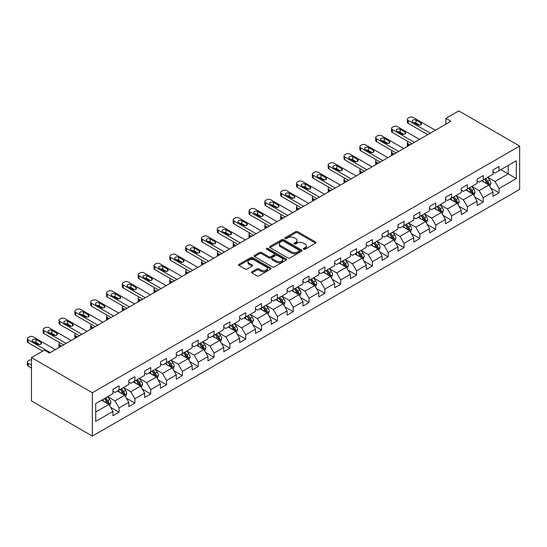 <?xml version="1.0" encoding="UTF-8"?>
<svg xmlns="http://www.w3.org/2000/svg" width="547" height="547" viewBox="0 0 547 547"><rect width="100%" height="100%" fill="white"/><g stroke="black" fill="none" stroke-linecap="round" stroke-linejoin="round"><path stroke-width="0.82" d="M303.599 249.254A0.985 0.568 0 0 0 304.994 249.254L315.578 243.148A1.409 0.814 0 0 0 315.988 242.574A1.409 0.814 0 0 0 315.578 241.993L297.643 231.641A1.409 0.814 0 0 0 295.653 231.641L285.062 237.754A0.985 0.568 0 0 0 284.775 238.157A0.985 0.568 0 0 0 285.062 238.56A0.985 0.568 0 0 0 286.457 238.56L287.831 237.767A4.506 2.605 0 0 1 294.204 237.767L295.701 238.629A4.506 2.605 0 0 1 297.021 240.475A4.506 2.605 0 0 1 295.701 242.314L294.334 243.1A0.985 0.568 0 0 0 294.04 243.504A0.985 0.568 0 0 0 294.334 243.907A0.985 0.568 0 0 0 295.729 243.907L297.096 243.114A4.506 2.605 0 0 1 303.469 243.114L304.966 243.983A4.506 2.605 0 0 1 306.286 245.822A4.506 2.605 0 0 1 304.966 247.661L303.599 248.454A0.985 0.568 0 0 0 303.305 248.858A0.985 0.568 0 0 0 303.599 249.254L303.599 248.454M251.914 271.791A1.409 0.814 0 0 0 251.504 272.365A1.409 0.814 0 0 0 251.914 272.939L256.946 275.845A1.409 0.814 0 0 0 258.936 275.845L270.697 269.056A1.409 0.814 0 0 0 271.107 268.481A1.409 0.814 0 0 0 270.697 267.907L252.762 257.555A1.409 0.814 0 0 0 250.772 257.555L239.012 264.345A1.409 0.814 0 0 0 238.601 264.919A1.409 0.814 0 0 0 239.012 265.493L245.09 269.001A1.409 0.814 0 0 0 247.087 269.001L252.112 266.095A1.409 0.814 0 0 0 252.529 265.521A1.409 0.814 0 0 0 252.112 264.946L249.104 263.203A3.767 2.174 0 0 1 247.996 261.664A3.767 2.174 0 0 1 250.321 259.654A3.767 2.174 0 0 1 254.43 260.126L266.239 266.943A3.767 2.174 0 0 1 267.339 268.481A3.767 2.174 0 0 1 265.015 270.492A3.767 2.174 0 0 1 260.905 270.02L258.936 268.885A1.409 0.814 0 0 0 256.946 268.885L251.914 271.791L251.914 272.939L256.946 270.054L256.946 268.885M519.65 146.049L458.755 110.891L445.867 118.337L450.94 121.263L49.421 353.075L44.348 350.148L31.459 357.588L92.354 392.746L519.65 146.049L519.65 189.412L92.354 436.109L92.354 392.746M287.927 257.958A1.409 0.814 0 0 0 289.924 257.958L301.677 251.169A1.409 0.814 0 0 0 302.088 250.594A1.409 0.814 0 0 0 301.677 250.02L283.743 239.668A1.409 0.814 0 0 0 281.753 239.668L269.999 246.451A1.409 0.814 0 0 0 269.582 247.025A1.409 0.814 0 0 0 269.999 247.606L287.927 257.958M266.957 249.473A0.985 0.568 0 0 1 267.955 249.61L267.955 248.441L286.184 258.963A1.409 0.814 0 0 1 286.601 259.538A1.409 0.814 0 0 1 286.184 260.112L274.43 266.902A1.409 0.814 0 0 1 272.44 266.902L254.505 256.55L254.505 255.394A1.409 0.814 0 0 0 254.095 255.975A1.409 0.814 0 0 0 254.505 256.55M254.505 255.394L259.538 252.495A1.409 0.814 0 0 1 261.528 252.495L268.803 256.693A1.409 0.814 0 0 0 270.792 256.693L274.129 254.765A1.409 0.814 0 0 0 274.546 254.191A1.409 0.814 0 0 0 274.129 253.617L266.56 249.241A0.985 0.568 0 0 1 266.273 248.837A0.985 0.568 0 0 1 266.881 248.317A0.985 0.568 0 0 1 267.955 248.441M110.576 407.31L119.048 412.199L119.048 407.925L128.791 402.298L128.791 406.578L134.883 403.057L134.883 398.784L144.627 393.156L144.627 397.437L150.719 393.915L150.719 389.642L160.462 384.015L160.462 388.295L166.548 384.78L166.548 380.5L176.291 374.873L176.291 379.153L182.383 375.639L182.383 371.358L192.127 365.731L192.127 370.011L198.212 366.497L198.212 362.217L207.956 356.589L207.956 360.87L214.048 357.355L214.048 353.075L223.791 347.448L223.791 351.728L229.884 348.213L229.884 343.933L239.627 338.306L239.627 342.586L245.712 339.072L245.712 334.791L255.456 329.171L255.456 333.444L261.548 329.93L261.548 325.65L271.291 320.029L271.291 324.303L277.384 320.788L277.384 316.508L287.127 310.887L287.127 315.161L293.213 311.646L293.213 307.366L302.956 301.746L302.956 306.019L309.048 302.505L309.048 298.231L318.792 292.604L318.792 296.877L324.884 293.363L324.884 289.089L334.627 283.462L334.627 287.743L340.713 284.221L340.713 279.948L350.456 274.32L350.456 278.601L356.548 275.079L356.548 270.806L366.292 265.179L366.292 269.459L372.384 265.938L372.384 261.664L382.127 256.037L382.127 260.317L388.213 256.803L388.213 252.523L397.956 246.895L397.956 251.176L404.048 247.661L404.048 243.381L413.792 237.754L413.792 242.034L419.877 238.519L419.877 234.239L429.621 228.612L429.621 232.892L435.713 229.378L435.713 225.097L445.456 219.47L445.456 223.75L451.548 220.236L451.548 215.956L461.292 210.335L461.292 214.609L467.377 211.094L467.377 206.814L477.121 201.193L477.121 205.467L483.213 201.952L483.213 197.672L492.956 192.052L492.956 196.325L499.049 192.811L499.049 188.53L516.3 178.575L516.3 160.756L508.184 165.447L508.184 173.884L516.3 178.575M119.048 412.199L112.962 415.72L112.962 411.44L95.704 421.402L95.704 403.583L112.962 393.628L112.962 389.348L119.048 385.833L119.048 390.107L128.791 384.486L128.791 380.206L134.883 376.692L134.883 380.965L144.627 375.345L144.627 371.064L150.719 367.55L150.719 371.823L160.462 366.203L160.462 361.923L166.548 358.408L166.548 362.688L176.291 357.061L176.291 352.781L182.383 349.266L182.383 353.547L192.127 347.919L192.127 343.639L198.212 340.125L198.212 344.405L207.956 338.778L207.956 334.497L214.048 330.983L214.048 335.263L223.791 329.636L223.791 325.356L229.884 321.841L229.884 326.121L239.627 320.494L239.627 316.221L245.712 312.699L245.712 316.98L255.456 311.352L255.456 307.079L261.548 303.558L261.548 307.838L271.291 302.211L271.291 297.937L277.384 294.416L277.384 298.696L287.127 293.069L287.127 288.795L293.213 285.281L293.213 289.554L302.956 283.927L302.956 279.654L309.048 276.139L309.048 280.413L318.792 274.792L318.792 270.512L324.884 266.998L324.884 271.271L334.627 265.651L334.627 261.37L340.713 257.856L340.713 262.129L350.456 256.509L350.456 252.229L356.548 248.714L356.548 252.987L366.292 247.367L366.292 243.087L372.384 239.572L372.384 243.853L382.127 238.225L382.127 233.945L388.213 230.431L388.213 234.711L397.956 229.084L397.956 224.803L404.048 221.289L404.048 225.569L413.792 219.942L413.792 215.662L419.877 212.147L419.877 216.427L429.621 210.8L429.621 206.52L435.713 203.005L435.713 207.286L445.456 201.658L445.456 197.378L451.548 193.864L451.548 198.144L461.292 192.517L461.292 188.243L467.377 184.722L467.377 189.002L477.121 183.375L477.121 179.101L483.213 175.58L483.213 179.86L492.956 174.233L492.956 169.96L499.049 166.445L499.049 170.719L516.3 160.756M117.427 391.043L124.73 395.269L114.986 400.889L107.684 396.671M112.962 391.283L114.986 392.452L119.048 390.107M114.986 400.889L119.048 407.925M124.73 395.269L128.791 402.298M133.256 381.909L140.565 386.127L130.822 391.748L123.513 387.529M128.791 382.141L130.822 383.31L134.883 380.965M130.822 391.748L134.883 398.784M140.565 386.127L144.627 393.156M149.092 372.767L156.401 376.986L146.658 382.606L139.348 378.387M144.627 372.999L146.658 374.169L150.719 371.823M146.658 382.606L150.719 389.642M156.401 376.986L160.462 384.015M164.927 363.625L172.23 367.844L162.486 373.464L155.184 369.246M160.462 363.858L162.486 365.027L166.548 362.688M162.486 373.464L166.548 380.5M172.23 367.844L176.291 374.873M180.756 354.483L188.065 358.702L178.322 364.329L171.013 360.111M176.291 354.716L178.322 355.885L182.383 353.547M178.322 364.329L182.383 371.358M188.065 358.702L192.127 365.731M196.592 345.342L203.901 349.56L194.158 355.188L186.848 350.969M192.127 345.574L194.158 346.75L198.212 344.405M194.158 355.188L198.212 362.217M203.901 349.56L207.956 356.589M212.427 336.2L219.73 340.419L209.986 346.046L202.684 341.827M207.956 336.432L209.986 337.608L214.048 335.263M209.986 346.046L214.048 353.075M219.73 340.419L223.791 347.448M228.256 327.058L235.566 331.277L225.822 336.904L218.513 332.685M223.791 327.291L225.822 328.467L229.884 326.121M225.822 336.904L229.884 343.933M235.566 331.277L239.627 338.306M244.092 317.916L251.401 322.135L241.658 327.762L234.348 323.544M239.627 318.149L241.658 319.325L245.712 316.98M241.658 327.762L245.712 334.791M251.401 322.135L255.456 329.171M259.921 308.775L267.23 312.993L257.487 318.621L250.177 314.402M255.456 309.007L257.487 310.183L261.548 307.838M257.487 318.621L261.548 325.65M267.23 312.993L271.291 320.029M275.756 299.633L283.066 303.852L273.322 309.479L266.013 305.26M271.291 299.872L273.322 301.041L277.384 298.696M273.322 309.479L277.384 316.508M283.066 303.852L287.127 310.887M291.592 290.491L298.901 294.71L289.158 300.337L281.849 296.118M287.127 290.731L289.158 291.9L293.213 289.554M289.158 300.337L293.213 307.366M298.901 294.71L302.956 301.746M307.421 281.349L314.73 285.568L304.987 291.195L297.677 286.977M302.956 281.589L304.987 282.758L309.048 280.413M304.987 291.195L309.048 298.231M314.73 285.568L318.792 292.604M323.256 272.208L330.566 276.433L320.822 282.054L313.513 277.835M318.792 272.447L320.822 273.616L324.884 271.271M320.822 282.054L324.884 289.089M330.566 276.433L334.627 283.462M339.092 263.073L346.395 267.292L336.651 272.912L329.349 268.693M334.627 263.305L336.651 264.474L340.713 262.129M336.651 272.912L340.713 279.948M346.395 267.292L350.456 274.32M354.921 253.931L362.23 258.15L352.487 263.77L345.178 259.551M350.456 254.164L352.487 255.333L356.548 252.987M352.487 263.77L356.548 270.806M362.23 258.15L366.292 265.179M370.757 244.789L378.066 249.008L368.322 254.628L361.013 250.41M366.292 245.022L368.322 246.191L372.384 243.853M368.322 254.628L372.384 261.664M378.066 249.008L382.127 256.037M386.592 235.648L393.895 239.866L384.151 245.494L376.849 241.268M382.127 235.88L384.151 237.049L388.213 234.711M384.151 245.494L388.213 252.523M393.895 239.866L397.956 246.895M402.421 226.506L409.73 230.725L399.987 236.352L392.678 232.133M397.956 226.738L399.987 227.914L404.048 225.569M399.987 236.352L404.048 243.381M409.73 230.725L413.792 237.754M418.257 217.364L425.566 221.583L415.823 227.21L408.513 222.991M413.792 217.597L415.823 218.773L419.877 216.427M415.823 227.21L419.877 234.239M425.566 221.583L429.621 228.612M434.092 208.222L441.395 212.441L431.651 218.068L424.349 213.85M429.621 208.455L431.651 209.631L435.713 207.286M431.651 218.068L435.713 225.097M441.395 212.441L445.456 219.47M449.921 199.081L457.23 203.299L447.487 208.927L440.178 204.708M445.456 199.313L447.487 200.489L451.548 198.144M447.487 208.927L451.548 215.956M457.23 203.299L461.292 210.335M465.757 189.939L473.066 194.158L463.323 199.785L456.013 195.566M461.292 190.171L463.323 191.347L467.377 189.002M463.323 199.785L467.377 206.814M473.066 194.158L477.121 201.193M481.592 180.797L488.895 185.016L479.151 190.643L471.849 186.424M477.121 181.03L479.151 182.206L483.213 179.86M479.151 190.643L483.213 197.672M488.895 185.016L492.956 192.052M500.874 169.666L508.184 173.884L494.987 181.501L487.678 177.283M492.956 171.895L494.987 173.064L499.049 170.719M494.987 181.501L499.049 188.53M31.459 357.588L31.459 400.951L92.354 436.109M445.867 118.337L445.867 124.196M95.704 412.028L108.901 404.404L101.592 400.185M108.901 404.404L112.962 411.44M490.57 187.915L499.049 192.811M474.741 197.057L483.213 201.952M458.906 206.198L467.377 211.094M443.07 215.34L451.548 220.236M427.241 224.482L435.713 229.378M411.406 233.624L419.877 238.519M395.57 242.765L404.048 247.661M379.741 251.907L388.213 256.803M363.905 261.049L372.384 265.938M348.07 270.191L356.548 275.079M332.241 279.332L340.713 284.221M316.405 288.474L324.884 293.363M300.577 297.616L309.048 302.505M284.741 306.758L293.213 311.646M268.905 315.892L277.384 320.788M253.076 325.034L261.548 329.93M237.241 334.176L245.712 339.072M221.405 343.318L229.884 348.213M205.576 352.459L214.048 357.355M189.741 361.601L198.212 366.497M173.905 370.743L182.383 375.639M158.076 379.885L166.548 384.78M142.241 389.026L150.719 393.915M126.405 398.168L134.883 403.057M303.988 249.398L304.966 248.83A4.506 2.605 0 0 0 306.286 246.991L306.286 245.822M297.021 240.475L297.021 241.644A4.506 2.605 0 0 1 295.701 243.483L294.724 244.044M315.557 243.155L297.643 232.817A1.409 0.814 0 0 0 295.653 232.817L285.459 238.697M301.677 250.02L301.677 251.169L283.743 240.837A1.409 0.814 0 0 0 281.753 240.837L270.013 247.613L269.999 246.451M299.188 250.998A0.985 0.568 0 0 0 299.476 250.594A0.985 0.568 0 0 0 299.188 250.191L283.449 241.104A0.985 0.568 0 0 0 282.054 241.104L280.604 241.938A4.506 2.605 0 0 0 279.285 243.777A4.506 2.605 0 0 0 280.604 245.617L291.366 251.832A4.506 2.605 0 0 0 297.746 251.832L299.188 250.998L299.188 252.167A0.985 0.568 0 0 0 299.476 251.764L299.476 250.594M279.285 243.777L279.285 244.953A4.506 2.605 0 0 0 280.604 246.793L280.604 245.617M299.188 252.167L297.746 253.001A4.506 2.605 0 0 1 291.366 253.001L280.604 246.793M254.526 256.557L259.538 253.664L259.538 252.495M274.546 254.191L274.546 255.36A1.409 0.814 0 0 1 274.129 255.934L270.792 257.863A1.409 0.814 0 0 1 268.803 257.863L261.528 253.664A1.409 0.814 0 0 0 259.538 253.664M267.955 249.61L286.17 260.126M276.351 261.049A3.767 2.174 0 0 0 280.454 261.521A3.767 2.174 0 0 0 282.785 259.51A3.767 2.174 0 0 0 281.678 257.972L277.52 255.572A1.409 0.814 0 0 0 275.524 255.572L272.187 257.493A1.409 0.814 0 0 0 271.777 258.075A1.409 0.814 0 0 0 272.187 258.649L276.351 261.049L276.351 262.218A3.767 2.174 0 0 0 280.454 262.69A3.767 2.174 0 0 0 282.785 260.68L282.785 259.51M271.777 258.075L271.777 259.244A1.409 0.814 0 0 0 272.187 259.818L272.187 258.649M276.351 262.218L272.187 259.818M267.339 268.481L267.339 269.657A3.767 2.174 0 0 1 265.015 271.668A3.767 2.174 0 0 1 260.905 271.196L258.936 270.054A1.409 0.814 0 0 0 256.946 270.054M247.996 261.664L247.996 262.84A3.767 2.174 0 0 0 249.104 264.379L249.104 263.203M252.099 266.109L249.104 264.379M270.676 269.069L252.762 258.724A1.409 0.814 0 0 0 250.772 258.724L239.032 265.5M489.702 186.404L490.905 183.368A3.802 2.195 -120 0 0 489.695 180.127L487.596 177.331M483.945 182.158L482.522 180.257M409.983 144.907L408.185 143.868L408.185 145.946M407.59 146.288A2.872 1.655 180 0 1 407.344 145.625L407.344 142.699A2.872 1.655 0 0 0 408.185 143.868M488.307 184.681L488.854 183.525A3.802 2.195 -120 0 0 487.767 181.242L485.668 178.445M484.717 178.992L487.042 182.096A1.935 1.121 60 0 1 487.391 182.684L488.854 183.525M484.451 179.149L486.543 181.946A3.802 2.195 60 0 1 487.637 184.23M408.089 141.584A2.872 1.655 0 0 0 407.344 142.699M430.284 133.188L408.185 120.429A2.872 1.655 -0 0 1 407.344 119.26A2.872 1.655 -0 0 1 408.185 118.09L409.204 117.502A2.872 1.655 -0 0 1 413.265 117.502L435.357 130.261M407.344 119.26L407.344 122.186A2.872 1.655 180 0 0 408.185 123.362L427.747 134.651M412.753 122.015A2.297 1.326 180 0 1 412.082 121.078A2.297 1.326 180 0 1 413.498 119.848A2.297 1.326 180 0 1 416 120.135L420.875 122.952A2.297 1.326 180 0 1 421.546 123.889A2.297 1.326 180 0 1 420.13 125.113A2.297 1.326 180 0 1 417.628 124.825L412.753 122.015M413.949 122.706A2.297 1.326 180 0 1 416 123.068L419.679 125.188M473.866 195.546L475.069 192.503A3.802 2.195 -120 0 0 473.859 189.269L471.767 186.472M468.116 191.3L466.687 189.399M394.148 154.049L392.356 153.01L392.356 155.088M391.755 155.43A2.872 1.655 180 0 1 391.515 154.767L391.515 151.84A2.872 1.655 0 0 0 392.356 153.01M472.478 193.816L473.018 192.667A3.802 2.195 -120 0 0 471.931 190.383L469.839 187.587M468.882 188.134L471.206 191.238A1.935 1.121 60 0 1 471.562 191.826L473.018 192.667M468.615 188.284L470.714 191.081A3.802 2.195 60 0 1 471.801 193.371M392.254 150.726A2.872 1.655 0 0 0 391.515 151.84M458.03 204.687L459.241 201.645A3.802 2.195 -120 0 0 458.024 198.411L455.931 195.614M452.28 200.441L450.858 198.54M378.319 163.191L376.521 162.151L376.521 164.23M375.919 164.572A2.872 1.655 180 0 1 375.68 163.909L375.68 160.982A2.872 1.655 0 0 0 376.521 162.151M456.642 202.958L457.189 201.809A3.802 2.195 -120 0 0 456.095 199.525L454.003 196.729M453.053 197.276L455.371 200.38A1.935 1.121 60 0 1 455.726 200.968L457.189 201.809M452.786 197.426L454.878 200.223A3.802 2.195 60 0 1 455.966 202.513M376.425 159.868A2.872 1.655 0 0 0 375.68 160.982M414.448 142.329L392.356 129.571A2.872 1.655 -0 0 1 391.515 128.401A2.872 1.655 -0 0 1 392.356 127.225L393.368 126.644A2.872 1.655 -0 0 1 397.43 126.644L419.522 139.396M391.515 128.401L391.515 131.328A2.872 1.655 180 0 0 392.356 132.504L411.912 143.793M396.924 131.157A2.297 1.326 180 0 1 396.247 130.22A2.297 1.326 180 0 1 397.669 128.989A2.297 1.326 180 0 1 400.172 129.277L405.04 132.094A2.297 1.326 180 0 1 405.717 133.03A2.297 1.326 180 0 1 404.295 134.254A2.297 1.326 180 0 1 401.792 133.967L396.924 131.157M398.12 131.848A2.297 1.326 180 0 1 400.172 132.21L403.85 134.33M398.619 151.471L376.521 138.712A2.872 1.655 -0 0 1 375.68 137.543A2.872 1.655 -0 0 1 376.521 136.367L377.539 135.786A2.872 1.655 -0 0 1 381.594 135.786L403.693 148.538M375.68 137.543L375.68 140.47A2.872 1.655 180 0 0 376.521 141.646L396.083 152.934M381.088 140.299A2.297 1.326 180 0 1 380.418 139.355A2.297 1.326 180 0 1 381.833 138.131A2.297 1.326 180 0 1 384.336 138.418L389.211 141.235A2.297 1.326 180 0 1 389.881 142.172A2.297 1.326 180 0 1 388.466 143.396A2.297 1.326 180 0 1 385.963 143.109L381.088 140.299M382.285 140.982A2.297 1.326 180 0 1 384.336 141.352L388.014 143.471M442.202 213.829L443.405 210.786A3.802 2.195 -120 0 0 442.195 207.552L440.096 204.756M436.444 209.583L435.022 207.682M362.483 172.332L360.692 171.293L360.692 173.365M360.09 173.714A2.872 1.655 180 0 1 359.851 173.05L359.851 170.124A2.872 1.655 0 0 0 360.692 171.293M440.807 212.099L441.354 210.951A3.802 2.195 -120 0 0 440.267 208.66L438.168 205.863M437.217 206.417L439.542 209.522A1.935 1.121 60 0 1 439.891 210.11L441.354 210.951M436.95 206.568L439.05 209.364A3.802 2.195 60 0 1 440.137 211.655M360.589 169.009A2.872 1.655 0 0 0 359.851 170.124M426.366 222.971L427.576 219.928A3.802 2.195 -120 0 0 426.359 216.694L424.267 213.898M420.616 218.725L419.187 216.824M346.654 181.474L344.856 180.435L344.856 182.507M344.254 182.855A2.872 1.655 180 0 1 344.015 182.192L344.015 179.266A2.872 1.655 0 0 0 344.856 180.435M424.978 221.241L425.518 220.092A3.802 2.195 -120 0 0 424.431 217.802L422.339 215.005M421.381 215.559L423.706 218.663A1.935 1.121 60 0 1 424.062 219.251L425.518 220.092M421.122 215.709L423.214 218.506A3.802 2.195 60 0 1 424.301 220.797M344.754 178.151A2.872 1.655 0 0 0 344.015 179.266M410.53 232.113L411.741 229.07A3.802 2.195 -120 0 0 410.523 225.829L408.431 223.032M404.78 227.867L403.358 225.966M330.819 190.616L329.02 189.577L329.02 191.648M328.419 191.997A2.872 1.655 180 0 1 328.179 191.334L328.179 188.407A2.872 1.655 0 0 0 329.02 189.577M409.142 230.383L409.689 229.234A3.802 2.195 -120 0 0 408.595 226.943L406.503 224.147M405.553 224.701L407.877 227.805A1.935 1.121 60 0 1 408.226 228.393L409.689 229.234M405.286 224.851L407.378 227.648A3.802 2.195 60 0 1 408.465 229.938M328.925 187.293A2.872 1.655 0 0 0 328.179 188.407M382.784 160.613L360.692 147.854A2.872 1.655 -0 0 1 359.851 146.685A2.872 1.655 -0 0 1 360.692 145.509L361.704 144.928A2.872 1.655 -0 0 1 365.765 144.928L387.857 157.68M359.851 146.685L359.851 149.611A2.872 1.655 180 0 0 360.692 150.787L380.247 162.076M365.252 149.434A2.297 1.326 180 0 1 364.582 148.497A2.297 1.326 180 0 1 365.998 147.273A2.297 1.326 180 0 1 368.5 147.56L373.375 150.377A2.297 1.326 180 0 1 374.045 151.314A2.297 1.326 180 0 1 372.63 152.538A2.297 1.326 180 0 1 370.128 152.251L365.252 149.434M366.449 150.124A2.297 1.326 180 0 1 368.5 150.493L372.179 152.613M366.948 169.755L344.856 156.996A2.872 1.655 -0 0 1 344.015 155.827A2.872 1.655 -0 0 1 344.856 154.651L345.868 154.069A2.872 1.655 -0 0 1 349.93 154.069L372.028 166.821M344.015 155.827L344.015 158.753A2.872 1.655 180 0 0 344.856 159.929L364.411 171.218M349.424 158.575A2.297 1.326 180 0 1 348.747 157.639A2.297 1.326 180 0 1 350.169 156.415A2.297 1.326 180 0 1 352.671 156.702L357.54 159.519A2.297 1.326 180 0 1 358.217 160.456A2.297 1.326 180 0 1 356.794 161.68A2.297 1.326 180 0 1 354.292 161.392L349.424 158.575M350.62 159.266A2.297 1.326 180 0 1 352.671 159.635L356.35 161.755M351.119 178.896L329.02 166.138A2.872 1.655 -0 0 1 328.179 164.968A2.872 1.655 -0 0 1 329.02 163.792L330.039 163.204A2.872 1.655 -0 0 1 334.094 163.204L356.193 175.963M328.179 164.968L328.179 167.895A2.872 1.655 180 0 0 329.02 169.064L348.583 180.36M333.588 167.717A2.297 1.326 180 0 1 332.918 166.78A2.297 1.326 180 0 1 334.333 165.556A2.297 1.326 180 0 1 336.836 165.844L341.711 168.654A2.297 1.326 180 0 1 342.381 169.597A2.297 1.326 180 0 1 340.966 170.821A2.297 1.326 180 0 1 338.463 170.534L333.588 167.717M334.785 168.408A2.297 1.326 180 0 1 336.836 168.777L340.514 170.896M394.702 241.254L395.905 238.212A3.802 2.195 -120 0 0 394.695 234.971L392.596 232.174M388.944 237.008L387.522 235.107M314.983 199.758L313.192 198.718L313.192 200.79M312.59 201.139A2.872 1.655 180 0 1 312.351 200.475L312.351 197.549A2.872 1.655 0 0 0 313.192 198.718M393.307 239.524L393.854 238.376A3.802 2.195 -120 0 0 392.767 236.085L390.667 233.289M389.717 233.843L392.042 236.94A1.935 1.121 60 0 1 392.39 237.535L393.854 238.376M389.45 233.993L391.549 236.789A3.802 2.195 60 0 1 392.637 239.08M313.089 196.435A2.872 1.655 0 0 0 312.351 197.549M335.284 188.038L313.192 175.279A2.872 1.655 -0 0 1 312.351 174.103A2.872 1.655 -0 0 1 313.192 172.934L314.204 172.346A2.872 1.655 -0 0 1 318.265 172.346L340.357 185.105M312.351 174.103L312.351 177.037A2.872 1.655 180 0 0 313.192 178.206L332.747 189.501M317.759 176.859A2.297 1.326 180 0 1 317.082 175.922A2.297 1.326 180 0 1 318.504 174.698A2.297 1.326 180 0 1 321.007 174.985L325.875 177.796A2.297 1.326 180 0 1 326.545 178.739A2.297 1.326 180 0 1 325.13 179.963A2.297 1.326 180 0 1 322.627 179.676L317.759 176.859M318.949 177.549A2.297 1.326 180 0 1 321.007 177.919L324.679 180.038M378.866 250.396L380.076 247.353A3.802 2.195 -120 0 0 378.859 244.112L376.767 241.316M373.116 246.15L371.693 244.249M299.154 208.899L297.356 207.86L297.356 209.932M296.754 210.28A2.872 1.655 180 0 1 296.515 209.617L296.515 206.684A2.872 1.655 0 0 0 297.356 207.86M377.478 248.666L378.018 247.517A3.802 2.195 -120 0 0 376.931 245.227L374.839 242.43M373.881 242.984L376.206 246.082A1.935 1.121 60 0 1 376.562 246.67L378.018 247.517M373.622 243.135L375.714 245.931A3.802 2.195 60 0 1 376.801 248.222M297.253 205.576A2.872 1.655 0 0 0 296.515 206.684M319.448 197.173L297.356 184.421A2.872 1.655 -0 0 1 296.515 183.245A2.872 1.655 -0 0 1 297.356 182.076L298.368 181.488A2.872 1.655 -0 0 1 302.429 181.488L324.528 194.247M296.515 183.245L296.515 186.178A2.872 1.655 180 0 0 297.356 187.347L316.911 198.643M301.923 186.001A2.297 1.326 180 0 1 301.253 185.064A2.297 1.326 180 0 1 302.669 183.84A2.297 1.326 180 0 1 305.171 184.127L310.04 186.937A2.297 1.326 180 0 1 310.717 187.874A2.297 1.326 180 0 1 309.294 189.105A2.297 1.326 180 0 1 306.792 188.818L301.923 186.001M303.12 186.691A2.297 1.326 180 0 1 305.171 187.053L308.85 189.18M363.03 259.538L364.24 256.495A3.802 2.195 -120 0 0 363.023 253.254L360.931 250.458M357.28 255.292L355.858 253.391M283.319 218.034L281.52 217.002L281.52 219.073M280.919 219.422A2.872 1.655 180 0 1 280.679 218.759L280.679 215.826A2.872 1.655 0 0 0 281.52 217.002M361.642 257.808L362.189 256.659A3.802 2.195 -120 0 0 361.095 254.369L359.003 251.572M358.053 252.126L360.377 255.223A1.935 1.121 60 0 1 360.726 255.811L362.189 256.659M357.786 252.276L359.878 255.073A3.802 2.195 60 0 1 360.972 257.363M281.425 214.718A2.872 1.655 0 0 0 280.679 215.826M303.619 206.315L281.52 193.563A2.872 1.655 -0 0 1 280.679 192.387A2.872 1.655 -0 0 1 281.52 191.218L282.539 190.63A2.872 1.655 -0 0 1 286.594 190.63L308.693 203.388M280.679 192.387L280.679 195.32A2.872 1.655 180 0 0 281.52 196.489L301.082 207.785M286.088 195.142A2.297 1.326 180 0 1 285.418 194.206A2.297 1.326 180 0 1 286.833 192.982A2.297 1.326 180 0 1 289.336 193.269L294.211 196.079A2.297 1.326 180 0 1 294.881 197.016A2.297 1.326 180 0 1 293.465 198.246A2.297 1.326 180 0 1 290.963 197.952L286.088 195.142M287.284 195.833A2.297 1.326 180 0 1 289.336 196.195L293.014 198.322M347.201 268.68L348.405 265.637A3.802 2.195 -120 0 0 347.195 262.396L345.095 259.599M341.444 264.433L340.022 262.533M267.483 227.176L265.692 226.143L265.692 228.215M265.09 228.564A2.872 1.655 180 0 1 264.851 227.901L264.851 224.967A2.872 1.655 0 0 0 265.692 226.143M345.807 266.95L346.354 265.801A3.802 2.195 -120 0 0 345.266 263.51L343.167 260.714M342.217 261.261L344.542 264.365A1.935 1.121 60 0 1 344.89 264.953L346.354 265.801M341.95 261.418L344.049 264.215A3.802 2.195 60 0 1 345.136 266.498M265.589 223.86A2.872 1.655 0 0 0 264.851 224.967M287.784 215.456L265.692 202.705A2.872 1.655 -0 0 1 264.851 201.528A2.872 1.655 -0 0 1 265.692 200.359L266.704 199.771A2.872 1.655 -0 0 1 270.765 199.771L292.857 212.53M264.851 201.528L264.851 204.462A2.872 1.655 180 0 0 265.692 205.631L285.247 216.927M270.259 204.284A2.297 1.326 180 0 1 269.582 203.347A2.297 1.326 180 0 1 271.004 202.123A2.297 1.326 180 0 1 273.507 202.411L278.375 205.221A2.297 1.326 180 0 1 279.052 206.157A2.297 1.326 180 0 1 277.63 207.381A2.297 1.326 180 0 1 275.127 207.094L270.259 204.284M271.449 204.975A2.297 1.326 180 0 1 273.507 205.337L277.179 207.463M331.366 277.821L332.576 274.779A3.802 2.195 -120 0 0 331.359 271.538L329.267 268.741M325.615 273.568L324.193 271.674M251.654 236.318L249.856 235.285L249.856 237.357M249.254 237.706A2.872 1.655 180 0 1 249.015 237.042L249.015 234.109A2.872 1.655 0 0 0 249.856 235.285M329.978 276.091L330.518 274.943A3.802 2.195 -120 0 0 329.431 272.652L327.338 269.856M326.381 270.403L328.706 273.507A1.935 1.121 60 0 1 329.062 274.095L330.518 274.943M326.121 270.56L328.214 273.356A3.802 2.195 60 0 1 329.301 275.64M249.76 233.001A2.872 1.655 0 0 0 249.015 234.109M271.948 224.598L249.856 211.846A2.872 1.655 -0 0 1 249.015 210.67A2.872 1.655 -0 0 1 249.856 209.501L250.868 208.913A2.872 1.655 -0 0 1 254.929 208.913L277.028 221.672M249.015 210.67L249.015 213.603A2.872 1.655 180 0 0 249.856 214.773L269.411 226.068M254.423 213.426A2.297 1.326 180 0 1 253.753 212.489A2.297 1.326 180 0 1 255.169 211.265A2.297 1.326 180 0 1 257.671 211.552L262.539 214.362A2.297 1.326 180 0 1 263.216 215.299A2.297 1.326 180 0 1 261.801 216.523A2.297 1.326 180 0 1 259.292 216.236L254.423 213.426M255.62 214.116A2.297 1.326 180 0 1 257.671 214.479L261.35 216.605M315.53 286.963L316.74 283.92A3.802 2.195 -120 0 0 315.53 280.679L313.431 277.883M309.78 282.71L308.358 280.816M235.819 245.459L234.02 244.427L234.02 246.499M233.419 246.847A2.872 1.655 180 0 1 233.179 246.184L233.179 243.251A2.872 1.655 0 0 0 234.02 244.427M314.142 285.233L314.689 284.078A3.802 2.195 -120 0 0 313.595 281.794L311.503 278.997M310.552 279.544L312.877 282.649A1.935 1.121 60 0 1 313.226 283.237L314.689 284.078M310.286 279.702L312.378 282.498A3.802 2.195 60 0 1 313.472 284.782M233.925 242.143A2.872 1.655 0 0 0 233.179 243.251M256.119 233.74L234.02 220.988A2.872 1.655 -0 0 1 233.179 219.812A2.872 1.655 -0 0 1 234.02 218.643L235.039 218.055A2.872 1.655 -0 0 1 239.101 218.055L261.192 230.813M233.179 219.812L233.179 222.745A2.872 1.655 180 0 0 234.02 223.914L253.582 235.203M238.588 222.567A2.297 1.326 180 0 1 237.918 221.631A2.297 1.326 180 0 1 239.333 220.407A2.297 1.326 180 0 1 241.836 220.694L246.711 223.504A2.297 1.326 180 0 1 247.381 224.441A2.297 1.326 180 0 1 245.965 225.665A2.297 1.326 180 0 1 243.463 225.378L238.588 222.567M239.784 223.258A2.297 1.326 180 0 1 241.836 223.62L245.514 225.747M299.701 296.098L300.905 293.062A3.802 2.195 -120 0 0 299.694 289.821L297.602 287.025M293.944 291.852L292.522 289.951M219.983 254.601L218.191 253.562L218.191 255.64M217.59 255.989A2.872 1.655 180 0 1 217.35 255.326L217.35 252.393A2.872 1.655 0 0 0 218.191 253.562M298.306 294.375L298.853 293.219A3.802 2.195 -120 0 0 297.766 290.936L295.667 288.139M294.717 288.686L297.042 291.79A1.935 1.121 60 0 1 297.39 292.378L298.853 293.219M294.45 288.843L296.549 291.64A3.802 2.195 60 0 1 297.636 293.924M218.089 251.278A2.872 1.655 0 0 0 217.35 252.393M240.283 242.882L218.191 230.123A2.872 1.655 -0 0 1 217.35 228.954A2.872 1.655 -0 0 1 218.191 227.784L219.203 227.196A2.872 1.655 -0 0 1 223.265 227.196L245.357 239.955M217.35 228.954L217.35 231.887A2.872 1.655 180 0 0 218.191 233.056L237.747 244.345M222.759 231.709A2.297 1.326 180 0 1 222.082 230.772A2.297 1.326 180 0 1 223.504 229.549A2.297 1.326 180 0 1 226.007 229.836L230.875 232.646A2.297 1.326 180 0 1 231.552 233.583A2.297 1.326 180 0 1 230.13 234.807A2.297 1.326 180 0 1 227.627 234.519L222.759 231.709M223.949 232.4A2.297 1.326 180 0 1 226.007 232.762L229.678 234.889M283.866 305.24L285.076 302.204A3.802 2.195 -120 0 0 283.859 298.963L281.767 296.166M278.115 300.994L276.693 299.093M204.154 263.743L202.356 262.704L202.356 264.782M201.754 265.124A2.872 1.655 180 0 1 201.515 264.468L201.515 261.534A2.872 1.655 0 0 0 202.356 262.704M282.478 303.517L283.018 302.361A3.802 2.195 -120 0 0 281.931 300.077L279.838 297.281M278.881 297.828L281.206 300.932A1.935 1.121 60 0 1 281.561 301.52L283.018 302.361M278.621 297.985L280.714 300.782A3.802 2.195 60 0 1 281.801 303.065M202.26 260.42A2.872 1.655 0 0 0 201.515 261.534M224.455 252.023L202.356 239.265A2.872 1.655 -0 0 1 201.515 238.095A2.872 1.655 -0 0 1 202.356 236.926L203.375 236.338A2.872 1.655 -0 0 1 207.429 236.338L229.528 249.097M201.515 238.095L201.515 241.022A2.872 1.655 180 0 0 202.356 242.198L221.911 253.487M206.923 240.851A2.297 1.326 180 0 1 206.253 239.914A2.297 1.326 180 0 1 207.669 238.683A2.297 1.326 180 0 1 210.171 238.977L215.046 241.788A2.297 1.326 180 0 1 215.716 242.724A2.297 1.326 180 0 1 214.301 243.948A2.297 1.326 180 0 1 211.798 243.661L206.923 240.851M208.12 241.542A2.297 1.326 180 0 1 210.171 241.904L213.85 244.024M268.037 314.381L269.24 311.346A3.802 2.195 -120 0 0 268.03 308.105L265.931 305.308M262.28 310.135L260.857 308.234M188.318 272.885L186.52 271.845L186.52 273.924M185.925 274.266A2.872 1.655 180 0 1 185.679 273.603L185.679 270.676A2.872 1.655 0 0 0 186.52 271.845M266.642 312.658L267.189 311.503A3.802 2.195 -120 0 0 266.102 309.219L264.003 306.423M263.052 306.97L265.377 310.074A1.935 1.121 60 0 1 265.726 310.662L267.189 311.503M262.786 307.12L264.878 309.917A3.802 2.195 60 0 1 265.972 312.207M186.424 269.562A2.872 1.655 0 0 0 185.679 270.676M208.619 261.165L186.52 248.406A2.872 1.655 -0 0 1 185.679 247.237A2.872 1.655 -0 0 1 186.52 246.061L187.539 245.48A2.872 1.655 -0 0 1 191.6 245.48L213.692 258.232M185.679 247.237L185.679 250.164A2.872 1.655 180 0 0 186.52 251.34L206.082 262.628M191.088 249.993A2.297 1.326 180 0 1 190.418 249.056A2.297 1.326 180 0 1 191.833 247.825A2.297 1.326 180 0 1 194.335 248.112L199.211 250.929A2.297 1.326 180 0 1 199.881 251.866A2.297 1.326 180 0 1 198.465 253.09A2.297 1.326 180 0 1 195.963 252.803L191.088 249.993M192.284 250.683A2.297 1.326 180 0 1 194.335 251.046L198.014 253.165M252.201 323.523L253.405 320.48A3.802 2.195 -120 0 0 252.194 317.246L250.102 314.45M246.444 319.277L245.022 317.376M172.483 282.026L170.691 280.987L170.691 283.066M170.09 283.408A2.872 1.655 180 0 1 169.85 282.744L169.85 279.818A2.872 1.655 0 0 0 170.691 280.987M250.813 321.793L251.353 320.645A3.802 2.195 -120 0 0 250.266 318.361L248.174 315.564M247.217 316.111L249.541 319.216A1.935 1.121 60 0 1 249.897 319.804L251.353 320.645M246.95 316.262L249.049 319.058A3.802 2.195 60 0 1 250.136 321.349M170.589 278.703A2.872 1.655 0 0 0 169.85 279.818M192.783 270.307L170.691 257.548A2.872 1.655 -0 0 1 169.85 256.379A2.872 1.655 -0 0 1 170.691 255.203L171.703 254.622A2.872 1.655 -0 0 1 175.765 254.622L197.857 267.374M169.85 256.379L169.85 259.305A2.872 1.655 180 0 0 170.691 260.481L190.247 271.77M175.259 259.134A2.297 1.326 180 0 1 174.582 258.191A2.297 1.326 180 0 1 176.004 256.967A2.297 1.326 180 0 1 178.507 257.254L183.375 260.071A2.297 1.326 180 0 1 184.052 261.008A2.297 1.326 180 0 1 182.63 262.232A2.297 1.326 180 0 1 180.127 261.945L175.259 259.134M176.449 259.818A2.297 1.326 180 0 1 178.507 260.187L182.185 262.307M236.366 332.665L237.576 329.622A3.802 2.195 -120 0 0 236.359 326.388L234.266 323.592M230.615 328.419L229.193 326.518M156.654 291.168L154.856 290.129L154.856 292.207M154.254 292.549A2.872 1.655 180 0 1 154.015 291.886L154.015 288.96A2.872 1.655 0 0 0 154.856 290.129M234.978 330.935L235.525 329.786A3.802 2.195 -120 0 0 234.431 327.496L232.338 324.706M231.388 325.253L233.706 328.357A1.935 1.121 60 0 1 234.061 328.945L235.525 329.786M231.121 325.403L233.213 328.2A3.802 2.195 60 0 1 234.301 330.491M154.76 287.845A2.872 1.655 0 0 0 154.015 288.96M176.954 279.449L154.856 266.69A2.872 1.655 -0 0 1 154.015 265.521A2.872 1.655 -0 0 1 154.856 264.345L155.874 263.763A2.872 1.655 -0 0 1 159.929 263.763L182.028 276.515M154.015 265.521L154.015 268.447A2.872 1.655 180 0 0 154.856 269.623L174.418 280.912M159.423 268.276A2.297 1.326 180 0 1 158.753 267.333A2.297 1.326 180 0 1 160.168 266.109A2.297 1.326 180 0 1 162.671 266.396L167.546 269.213A2.297 1.326 180 0 1 168.216 270.15A2.297 1.326 180 0 1 166.801 271.374A2.297 1.326 180 0 1 164.298 271.086L159.423 268.276M160.62 268.96A2.297 1.326 180 0 1 162.671 269.329L166.35 271.449M220.537 341.807L221.74 338.764A3.802 2.195 -120 0 0 220.53 335.53L218.431 332.733M214.78 337.561L213.357 335.66M140.818 300.31L139.02 299.271L139.02 301.342M138.425 301.691A2.872 1.655 180 0 1 138.186 301.028L138.186 298.101A2.872 1.655 0 0 0 139.02 299.271M219.142 340.077L219.689 338.928A3.802 2.195 -120 0 0 218.602 336.637L216.503 333.841M215.552 334.395L217.877 337.499A1.935 1.121 60 0 1 218.226 338.087L219.689 338.928M215.286 334.545L217.385 337.342A3.802 2.195 60 0 1 218.472 339.632M138.924 296.987A2.872 1.655 0 0 0 138.186 298.101M161.119 288.59L139.02 275.832A2.872 1.655 -0 0 1 138.186 274.662A2.872 1.655 -0 0 1 139.02 273.486L140.039 272.905A2.872 1.655 -0 0 1 144.1 272.905L166.192 285.657M138.186 274.662L138.186 277.589A2.872 1.655 180 0 0 139.02 278.765L158.582 290.054M143.588 277.411A2.297 1.326 180 0 1 142.917 276.474A2.297 1.326 180 0 1 144.333 275.25A2.297 1.326 180 0 1 146.835 275.538L151.71 278.355A2.297 1.326 180 0 1 152.381 279.291A2.297 1.326 180 0 1 150.965 280.515A2.297 1.326 180 0 1 148.463 280.228L143.588 277.411M144.784 278.102A2.297 1.326 180 0 1 146.835 278.471L150.514 280.59M204.701 350.948L205.911 347.906A3.802 2.195 -120 0 0 204.694 344.672L202.602 341.875M198.951 346.702L197.522 344.801M124.99 309.452L123.191 308.412L123.191 310.484M122.59 310.833A2.872 1.655 180 0 1 122.35 310.17L122.35 307.243A2.872 1.655 0 0 0 123.191 308.412M203.313 349.218L203.853 348.07A3.802 2.195 -120 0 0 202.766 345.779L200.674 342.983M199.717 343.537L202.041 346.641A1.935 1.121 60 0 1 202.397 347.229L203.853 348.07M199.45 343.687L201.549 346.483A3.802 2.195 60 0 1 202.636 348.774M123.089 306.129A2.872 1.655 0 0 0 122.35 307.243M145.283 297.732L123.191 284.973A2.872 1.655 -0 0 1 122.35 283.804A2.872 1.655 -0 0 1 123.191 282.628L124.203 282.04A2.872 1.655 -0 0 1 128.265 282.04L150.363 294.799M122.35 283.804L122.35 286.731A2.872 1.655 180 0 0 123.191 287.9L142.746 299.195M127.759 286.553A2.297 1.326 180 0 1 127.082 285.616A2.297 1.326 180 0 1 128.504 284.392A2.297 1.326 180 0 1 131.006 284.679L135.875 287.49A2.297 1.326 180 0 1 136.552 288.433A2.297 1.326 180 0 1 135.13 289.657A2.297 1.326 180 0 1 132.627 289.37L127.759 286.553M128.955 287.243A2.297 1.326 180 0 1 131.006 287.613L134.685 289.732M188.865 360.09L190.076 357.047A3.802 2.195 -120 0 0 188.859 353.806L186.766 351.01M183.115 355.844L181.693 353.943M109.154 318.593L107.356 317.554L107.356 319.626M106.754 319.974A2.872 1.655 180 0 1 106.515 319.311L106.515 316.385A2.872 1.655 0 0 0 107.356 317.554M187.477 358.36L188.024 357.212A3.802 2.195 -120 0 0 186.93 354.921L184.838 352.124M183.888 352.678L186.206 355.776A1.935 1.121 60 0 1 186.561 356.37L188.024 357.212M183.621 352.829L185.713 355.625A3.802 2.195 60 0 1 186.8 357.916M107.26 315.27A2.872 1.655 0 0 0 106.515 316.385M129.454 306.874L107.356 294.115A2.872 1.655 -0 0 1 106.515 292.946A2.872 1.655 -0 0 1 107.356 291.77L108.374 291.182A2.872 1.655 -0 0 1 112.429 291.182L134.528 303.941M106.515 292.946L106.515 295.872A2.872 1.655 180 0 0 107.356 297.042L126.918 308.337M111.923 295.695A2.297 1.326 180 0 1 111.253 294.758A2.297 1.326 180 0 1 112.668 293.534A2.297 1.326 180 0 1 115.171 293.821L120.046 296.631A2.297 1.326 180 0 1 120.716 297.575A2.297 1.326 180 0 1 119.301 298.799A2.297 1.326 180 0 1 116.798 298.512L111.923 295.695M113.12 296.385A2.297 1.326 180 0 1 115.171 296.754L118.849 298.874M173.037 369.232L174.24 366.189A3.802 2.195 -120 0 0 173.03 362.948L170.931 360.152M167.279 364.986L165.857 363.085M93.318 327.735L91.527 326.696L91.527 328.768M90.925 329.116A2.872 1.655 180 0 1 90.686 328.453L90.686 325.52A2.872 1.655 0 0 0 91.527 326.696M171.642 367.502L172.189 366.353A3.802 2.195 -120 0 0 171.102 364.063L169.002 361.266M168.052 361.82L170.377 364.917A1.935 1.121 60 0 1 170.726 365.505L172.189 366.353M167.785 361.97L169.885 364.767A3.802 2.195 60 0 1 170.972 367.058M91.424 324.412A2.872 1.655 0 0 0 90.686 325.52M113.619 316.016L91.527 303.257A2.872 1.655 -0 0 1 90.686 302.081A2.872 1.655 -0 0 1 91.527 300.912L92.539 300.324A2.872 1.655 -0 0 1 96.6 300.324L118.692 313.082M90.686 302.081L90.686 305.014A2.872 1.655 180 0 0 91.527 306.183L111.082 317.479M96.094 304.836A2.297 1.326 180 0 1 95.417 303.9A2.297 1.326 180 0 1 96.833 302.676A2.297 1.326 180 0 1 99.342 302.963L104.21 305.773A2.297 1.326 180 0 1 104.88 306.71A2.297 1.326 180 0 1 103.465 307.94A2.297 1.326 180 0 1 100.963 307.653L96.094 304.836M97.284 305.527A2.297 1.326 180 0 1 99.342 305.889L103.014 308.016M157.201 378.374L158.411 375.331A3.802 2.195 -120 0 0 157.194 372.09L155.102 369.293M151.451 374.127L150.028 372.227M77.489 336.87L75.691 335.837L75.691 337.909M75.089 338.258A2.872 1.655 180 0 1 74.85 337.595L74.85 334.661A2.872 1.655 0 0 0 75.691 335.837M155.813 376.644L156.353 375.495A3.802 2.195 -120 0 0 155.266 373.204L153.174 370.408M152.216 370.962L154.541 374.059A1.935 1.121 60 0 1 154.897 374.647L156.353 375.495M151.957 371.112L154.049 373.909A3.802 2.195 60 0 1 155.136 376.199M75.589 333.554A2.872 1.655 0 0 0 74.85 334.661M97.783 325.15L75.691 312.399A2.872 1.655 -0 0 1 74.85 311.222A2.872 1.655 -0 0 1 75.691 310.053L76.703 309.465A2.872 1.655 -0 0 1 80.765 309.465L102.863 322.224M74.85 311.222L74.85 314.156A2.872 1.655 180 0 0 75.691 315.325L95.246 326.621M80.259 313.978A2.297 1.326 180 0 1 79.588 313.041A2.297 1.326 180 0 1 81.004 311.817A2.297 1.326 180 0 1 83.506 312.105L88.375 314.915A2.297 1.326 180 0 1 89.052 315.851A2.297 1.326 180 0 1 87.629 317.082A2.297 1.326 180 0 1 85.127 316.795L80.259 313.978M81.455 314.669A2.297 1.326 180 0 1 83.506 315.031L87.185 317.157M141.365 387.515L142.576 384.473A3.802 2.195 -120 0 0 141.358 381.232L139.266 378.435M135.615 383.269L134.193 381.368M61.654 346.012L59.855 344.979L59.855 347.051M59.254 347.4A2.872 1.655 180 0 1 59.014 346.736L59.014 343.803A2.872 1.655 0 0 0 59.855 344.979M139.977 385.785L140.524 384.637A3.802 2.195 -120 0 0 139.43 382.346L137.338 379.55M136.388 380.103L138.712 383.201A1.935 1.121 60 0 1 139.061 383.789L140.524 384.637M136.121 380.254L138.213 383.05A3.802 2.195 60 0 1 139.307 385.334M59.76 342.695A2.872 1.655 0 0 0 59.014 343.803M81.954 334.292L59.855 321.54A2.872 1.655 -0 0 1 59.014 320.364A2.872 1.655 -0 0 1 59.855 319.195L60.874 318.607A2.872 1.655 -0 0 1 64.929 318.607L87.028 331.366M59.014 320.364L59.014 323.298A2.872 1.655 180 0 0 59.855 324.467L79.418 335.762M64.423 323.12A2.297 1.326 180 0 1 63.753 322.183A2.297 1.326 180 0 1 65.168 320.959A2.297 1.326 180 0 1 67.671 321.246L72.546 324.056A2.297 1.326 180 0 1 73.216 324.993A2.297 1.326 180 0 1 71.801 326.217A2.297 1.326 180 0 1 69.298 325.93L64.423 323.12M65.619 323.81A2.297 1.326 180 0 1 67.671 324.173L71.349 326.299M125.536 396.657L126.74 393.614A3.802 2.195 -120 0 0 125.53 390.373L123.431 387.577M119.779 392.404L118.357 390.51M124.142 394.927L124.689 393.778A3.802 2.195 -120 0 0 123.601 391.488L121.502 388.691M120.552 389.238L122.877 392.343A1.935 1.121 60 0 1 123.225 392.931L124.689 393.778M120.285 389.396L122.384 392.192A3.802 2.195 60 0 1 123.472 394.476M66.119 343.434L44.027 330.682A2.872 1.655 -0 0 1 43.186 329.506A2.872 1.655 -0 0 1 44.027 328.337L45.039 327.749A2.872 1.655 -0 0 1 49.1 327.749L71.192 340.507M43.186 329.506L43.186 332.439A2.872 1.655 180 0 0 44.027 333.608L63.582 344.904M48.594 332.261A2.297 1.326 180 0 1 47.917 331.325A2.297 1.326 180 0 1 49.339 330.101A2.297 1.326 180 0 1 51.842 330.388L56.71 333.198A2.297 1.326 180 0 1 57.38 334.135A2.297 1.326 180 0 1 55.965 335.359A2.297 1.326 180 0 1 53.462 335.072L48.594 332.261M49.784 332.952A2.297 1.326 180 0 1 51.842 333.314L55.514 335.441M109.701 405.799L110.911 402.756A3.802 2.195 -120 0 0 109.694 399.515L107.602 396.719M103.951 401.546L102.528 399.652M31.459 365.15L28.191 363.263L28.191 366.189A2.872 1.655 180 0 1 27.35 365.02L27.35 362.087A2.872 1.655 0 0 0 28.191 363.263M31.459 368.076L28.191 366.189M108.313 404.069L108.853 402.913A3.802 2.195 -120 0 0 107.766 400.63L105.674 397.833M104.716 398.38L107.041 401.484A1.935 1.121 60 0 1 107.397 402.072L108.853 402.913M104.456 398.537L106.549 401.334A3.802 2.195 60 0 1 107.636 403.618M31.459 359.851A2.872 1.655 0 0 0 29.203 360.329L28.191 360.917A2.872 1.655 0 0 0 27.35 362.087M50.283 352.576L28.191 339.824A2.872 1.655 -0 0 1 27.35 338.648A2.872 1.655 -0 0 1 28.191 337.478L29.203 336.89A2.872 1.655 -0 0 1 33.264 336.89L55.363 349.649M27.35 338.648L27.35 341.581A2.872 1.655 180 0 0 28.191 342.75L42.673 351.112M32.758 341.403A2.297 1.326 180 0 1 32.088 340.466A2.297 1.326 180 0 1 33.504 339.243A2.297 1.326 180 0 1 36.006 339.53L40.875 342.34A2.297 1.326 180 0 1 41.551 343.277A2.297 1.326 180 0 1 40.129 344.501A2.297 1.326 180 0 1 37.627 344.213L32.758 341.403M33.955 342.094A2.297 1.326 180 0 1 36.006 342.456L39.685 344.583M304.966 248.83L304.966 247.661M294.334 243.907L294.334 243.1M295.701 243.483L295.701 242.314M285.062 238.56L285.062 237.754M295.653 232.817L295.653 231.641M297.643 232.817L297.643 231.641M315.578 243.148L315.578 241.993M281.753 240.837L281.753 239.668M283.743 240.837L283.743 239.668M291.366 253.001L291.366 251.832M297.746 253.001L297.746 251.832M261.528 253.664L261.528 252.495M268.803 257.863L268.803 256.693M270.792 257.863L270.792 256.693M274.129 255.934L274.129 254.765M286.184 260.112L286.184 258.963M258.936 270.054L258.936 268.885M260.905 271.196L260.905 270.02M252.112 266.095L252.112 264.946M239.012 265.493L239.012 264.345M250.772 258.724L250.772 257.555M252.762 258.724L252.762 257.555M270.697 269.056L270.697 267.907M488.519 184.804L490.885 183.436M487.767 181.242L489.695 180.127M485.059 182.801L486.543 181.946M408.185 123.362L408.185 120.429M416 120.135L416 123.068M420.875 122.952L420.875 124.825M472.69 193.939L475.049 192.578M471.931 190.383L473.859 189.269M469.223 191.942L470.714 191.081M456.854 203.081L459.213 201.72M456.095 199.525L458.024 198.411M453.395 201.084L454.878 200.223M392.356 132.504L392.356 129.571M400.172 129.277L400.172 132.21M405.04 132.094L405.04 133.967M376.521 141.646L376.521 138.712M384.336 138.418L384.336 141.352M389.211 141.235L389.211 143.109M441.019 212.222L443.385 210.862M440.267 208.66L442.195 207.552M437.559 210.226L439.05 209.364M425.19 221.364L427.549 220.003M424.431 217.802L426.359 216.694M421.723 219.368L423.214 218.506M409.354 230.506L411.713 229.145M408.595 226.943L410.523 225.829M405.895 228.509L407.378 227.648M360.692 150.787L360.692 147.854M368.5 147.56L368.5 150.493M373.375 150.377L373.375 152.251M344.856 159.929L344.856 156.996M352.671 156.702L352.671 159.635M357.54 159.519L357.54 161.392M329.02 169.064L329.02 166.138M336.836 165.844L336.836 168.777M341.711 168.654L341.711 170.534M393.525 239.648L395.884 238.287M392.767 236.085L394.695 234.971M390.059 237.651L391.549 236.789M313.192 178.206L313.192 175.279M321.007 174.985L321.007 177.919M325.875 177.796L325.875 179.676M377.69 248.789L380.049 247.429M376.931 245.227L378.859 244.112M374.223 246.793L375.714 245.931M297.356 187.347L297.356 184.421M305.171 184.127L305.171 187.053M310.04 186.937L310.04 188.818M361.854 257.931L364.213 256.57M361.095 254.369L363.023 253.254M358.394 255.934L359.878 255.073M281.52 196.489L281.52 193.563M289.336 193.269L289.336 196.195M294.211 196.079L294.211 197.952M346.025 267.073L348.384 265.712M345.266 263.51L347.195 262.396M342.559 265.069L344.049 264.215M265.692 205.631L265.692 202.705M273.507 202.411L273.507 205.337M278.375 205.221L278.375 207.094M330.19 276.214L332.549 274.854M329.431 272.652L331.359 271.538M326.723 274.211L328.214 273.356M249.856 214.773L249.856 211.846M257.671 211.552L257.671 214.479M262.539 214.362L262.539 216.236M314.354 285.356L316.713 283.989M313.595 281.794L315.53 280.679M310.894 283.353L312.378 282.498M234.02 223.914L234.02 220.988M241.836 220.694L241.836 223.62M246.711 223.504L246.711 225.378M298.525 294.498L300.884 293.13M297.766 290.936L299.694 289.821M295.059 292.495L296.549 291.64M218.191 233.056L218.191 230.123M226.007 229.836L226.007 232.762M230.875 232.646L230.875 234.519M282.69 303.64L285.049 302.272M281.931 300.077L283.859 298.963M279.23 301.636L280.714 300.782M202.356 242.198L202.356 239.265M210.171 238.977L210.171 241.904M215.046 241.788L215.046 243.661M266.854 312.781L269.213 311.414M266.102 309.219L268.03 308.105M263.394 310.778L264.878 309.917M186.52 251.34L186.52 248.406M194.335 248.112L194.335 251.046M199.211 250.929L199.211 252.803M251.025 321.916L253.384 320.556M250.266 318.361L252.194 317.246M247.559 319.92L249.049 319.058M170.691 260.481L170.691 257.548M178.507 257.254L178.507 260.187M183.375 260.071L183.375 261.945M235.189 331.058L237.548 329.697M234.431 327.496L236.359 326.388M231.73 329.062L233.213 328.2M154.856 269.623L154.856 266.69M162.671 266.396L162.671 269.329M167.546 269.213L167.546 271.086M219.354 340.2L221.72 338.839M218.602 336.637L220.53 335.53M215.894 338.203L217.385 337.342M139.02 278.765L139.02 275.832M146.835 275.538L146.835 278.471M151.71 278.355L151.71 280.228M203.525 349.342L205.884 347.981M202.766 345.779L204.694 344.672M200.058 347.345L201.549 346.483M123.191 287.9L123.191 284.973M131.006 284.679L131.006 287.613M135.875 287.49L135.875 289.37M187.689 358.483L190.048 357.123M186.93 354.921L188.859 353.806M184.23 356.487L185.713 355.625M107.356 297.042L107.356 294.115M115.171 293.821L115.171 296.754M120.046 296.631L120.046 298.512M171.854 367.625L174.22 366.264M171.102 364.063L173.03 362.948M168.394 365.628L169.885 364.767M91.527 306.183L91.527 303.257M99.342 302.963L99.342 305.889M104.21 305.773L104.21 307.653M156.025 376.767L158.384 375.406M155.266 373.204L157.194 372.09M152.558 374.77L154.049 373.909M75.691 315.325L75.691 312.399M83.506 312.105L83.506 315.031M88.375 314.915L88.375 316.795M140.189 385.908L142.548 384.548M139.43 382.346L141.358 381.232M136.729 383.905L138.213 383.05M59.855 324.467L59.855 321.54M67.671 321.246L67.671 324.173M72.546 324.056L72.546 325.93M124.36 395.05L126.719 393.69M123.601 391.488L125.53 390.373M120.894 393.047L122.384 392.192M44.027 333.608L44.027 330.682M51.842 330.388L51.842 333.314M56.71 333.198L56.71 335.072M108.525 404.192L110.884 402.831M107.766 400.63L109.694 399.515M105.058 402.189L106.549 401.334M28.191 342.75L28.191 339.824M36.006 339.53L36.006 342.456M40.875 342.34L40.875 344.213"/></g></svg>
